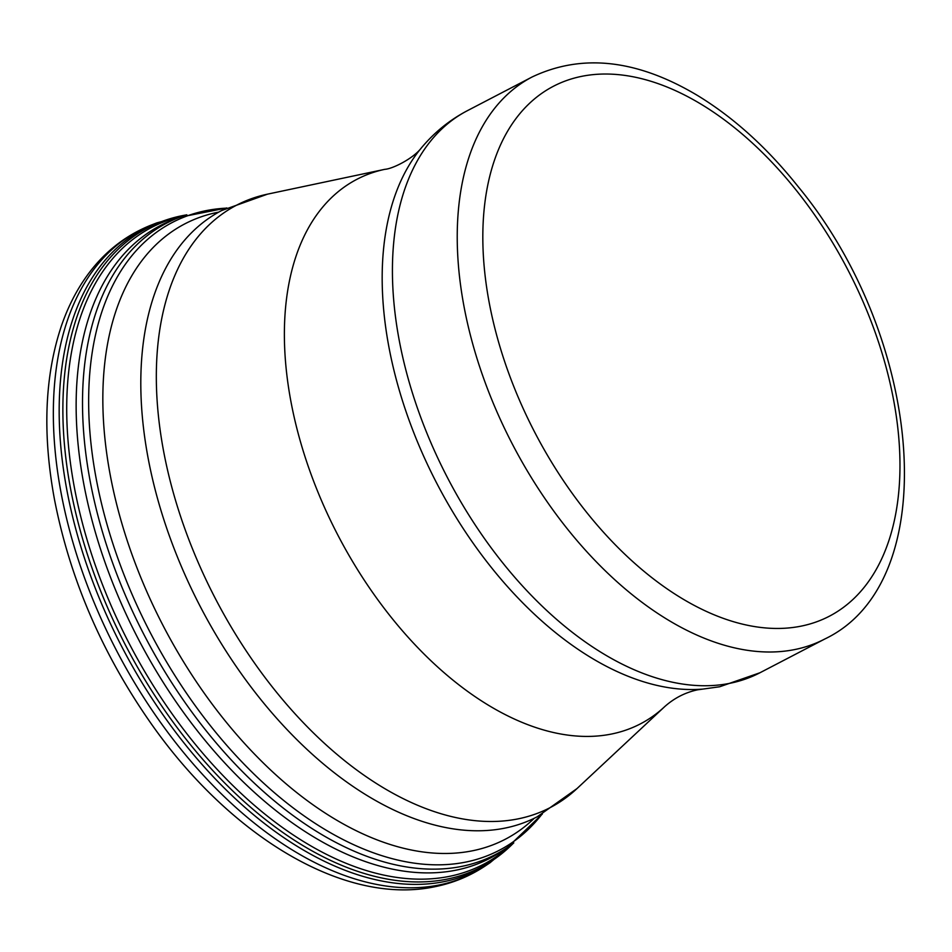 <?xml version="1.0" encoding="UTF-8"?>
<svg xmlns="http://www.w3.org/2000/svg" width="952" height="952" viewBox="0 0 952 952"><rect width="100%" height="100%" fill="white"/><g stroke="black" fill="none" stroke-linecap="round" stroke-linejoin="round"><path stroke-width="1.43" d="M226.433 208.143A353.942 208.976 62.5 0 0 120.642 565.952A353.942 208.976 62.5 0 0 469.276 861.322A353.942 208.976 62.5 0 0 541.95 814.222M464.802 865.737A355.941 210.154 62.5 0 0 507.725 847.221A355.941 210.154 62.5 0 0 507.749 847.209L502.347 850.874A356.702 210.606 62.5 0 1 458.59 869.628A356.702 210.606 62.5 0 1 120.999 602.842A356.702 210.606 62.5 0 1 173.68 219.567L179.797 217.246A355.941 210.154 62.5 0 0 179.761 217.246A355.941 210.154 62.5 0 0 127.532 600.248A355.941 210.154 62.5 0 0 464.802 865.737M218.567 212.153A346.921 204.823 62.5 0 0 140.134 575.829A346.921 204.823 62.5 0 0 476.845 849.827A346.921 204.823 62.5 0 0 534.155 818.375M151.249 225.065A362.069 213.772 62.5 0 0 98.568 612.969A362.069 213.772 62.5 0 0 439.455 884.92A362.069 213.772 62.5 0 0 484.973 866.106C469.752 876.185 453.057 883.063 434.897 886.717C344.576 905.852 230.098 836.594 150.535 722.758C101.793 652.893 69.734 578.245 54.359 498.836C42.293 433.077 44.744 375.136 61.713 325.001C67.818 307.52 75.743 291.788 85.49 277.817C102.756 253.208 124.676 235.632 151.249 225.065L156.854 222.863A361.427 213.391 62.5 0 0 156.842 222.875A361.427 213.391 62.5 0 0 104.541 610.577A361.427 213.391 62.5 0 0 445.203 881.397A361.427 213.391 62.5 0 0 489.982 862.774L484.973 866.106M186.413 214.902A360.499 212.843 62.5 0 0 99.603 588.348A360.499 212.843 62.5 0 0 448.249 878.886A360.499 212.843 62.5 0 0 513.461 843.127M183.165 216.009A359.094 212.022 62.5 0 0 105.422 592.025A359.094 212.022 62.5 0 0 450.867 876.054A359.094 212.022 62.5 0 0 510.688 845.162M800.299 626.297A298.726 176.37 -117.5 0 1 482.89 243.641A298.726 176.37 -117.5 0 1 791.005 183.819A298.726 176.37 -117.5 0 1 800.299 626.297M503.965 828.311A341.72 201.764 -117.5 0 1 187.449 580.268A341.72 201.764 -117.5 0 1 221.602 210.57L267.536 194.148A339.578 200.491 -117.5 0 0 191.852 547.257A339.578 200.491 -117.5 0 0 517.21 819.041A339.578 200.491 -117.5 0 0 576.995 788.577L537.19 816.792A341.72 201.764 -117.5 0 1 503.965 828.311M576.995 788.577L664.651 706.67A306.972 181.249 -117.5 0 1 610.613 734.206A306.972 181.249 -117.5 0 1 316.492 488.519A306.972 181.249 -117.5 0 1 384.905 169.313L267.536 194.148M702.731 689.093A314.112 185.461 -117.5 0 1 436.992 483.699A314.112 185.461 -117.5 0 1 421.141 148.203C434.136 132.554 449.522 120.059 467.337 110.706A316.826 187.068 -117.5 0 0 435.671 453.473A316.826 187.068 -117.5 0 0 729.137 683.453A316.826 187.068 -117.5 0 0 759.934 672.766L719.688 686.761L697.59 689.819C685.297 692.437 674.313 698.054 664.651 706.67M532.132 76.969C582.029 53.312 637.067 59.441 697.269 95.331C733.73 117.501 767.455 148.048 798.431 186.973C922.964 337.805 945.384 581.541 824.741 639.03A316.826 187.068 -117.5 0 1 793.932 649.716A316.826 187.068 -117.5 0 1 500.478 419.737A316.826 187.068 -117.5 0 1 532.132 76.969L467.337 110.706M542.354 813.996L507.725 847.221M179.773 217.246L226.85 207.941M156.854 222.875L186.806 214.783M513.794 842.877L489.982 862.774M384.905 169.313C392.605 168.897 413.216 158.484 421.141 148.203M824.741 639.03L759.934 672.766"/></g></svg>
